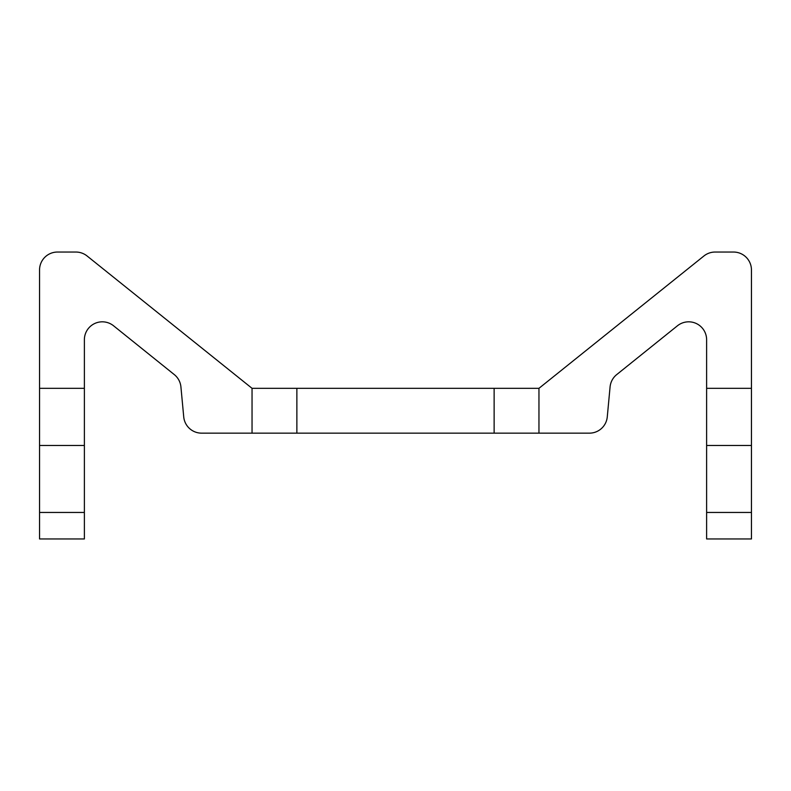<?xml version="1.0" encoding="UTF-8"?>
<svg xmlns="http://www.w3.org/2000/svg" width="791" height="791" viewBox="0 0 791 791"><rect width="100%" height="100%" fill="white"/><g stroke="black" fill="none" stroke-linecap="round" stroke-linejoin="round"><path stroke-width="1.19" d="M706.62 388.322L706.62 512.449L751.45 512.449L751.45 388.322L706.62 388.322L706.62 339.744A17.936 17.936 0 0 0 677.452 325.773L616.693 374.608A17.936 17.936 0 0 0 610.079 386.918L607.27 416.897A17.936 17.936 0 0 1 589.424 433.152L538.958 433.152L538.958 388.322L252.042 388.322L87.089 255.987A17.936 17.936 0 0 0 75.867 252.042L57.486 252.042A17.936 17.936 0 0 0 39.55 269.978L39.55 445.471L84.38 445.471L84.38 339.744A17.936 17.936 0 0 1 113.548 325.773L174.307 374.608A17.936 17.936 0 0 1 180.921 386.918L183.73 416.897A17.936 17.936 0 0 0 201.576 433.152L538.958 433.152M39.55 445.471L39.55 538.958L84.38 538.958L84.38 445.471M252.042 388.322L252.042 433.152M538.958 388.322L703.911 255.987A17.936 17.936 0 0 1 715.133 252.042L733.514 252.042A17.936 17.936 0 0 1 751.45 269.978L751.45 388.322M84.38 388.322L39.55 388.322M706.62 512.449L706.62 538.958L751.45 538.958L751.45 512.449M39.55 512.449L84.38 512.449M494.128 388.322L494.128 433.152M296.872 433.152L296.872 388.322M706.62 445.471L751.45 445.471M706.62 538.958L751.45 538.958M39.55 538.958L84.38 538.958"/></g></svg>
